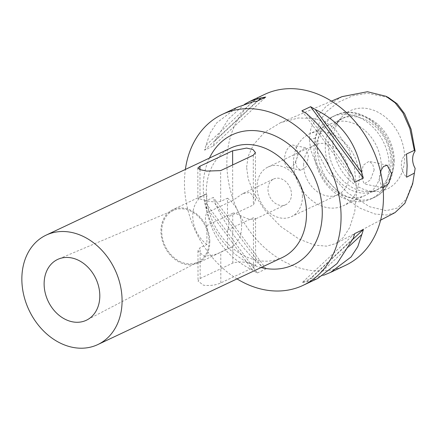 <?xml version="1.0" encoding="UTF-8"?>
<svg xmlns="http://www.w3.org/2000/svg" width="437" height="437" viewBox="0 0 437 437"><rect width="100%" height="100%" fill="white"/><g stroke="black" fill="none" stroke-linecap="round" stroke-linejoin="round"><path stroke-width="0.33" stroke-dasharray="2.19 1.64" d="M388.417 97.527L367.386 93.272L352.888 95.708L338.085 102.356L326.761 111.462L319.829 120.738L315.039 138.338L317.786 152.797L327.63 171.359L347.388 192.761L369.735 206.783L386.193 210.65L397.233 208.072L406.219 199.152L413.244 181.235M332.939 142.167A43.258 33.949 64.7 0 1 340.98 117.935A43.258 33.949 64.7 0 1 380.731 113.773A43.258 33.949 64.7 0 1 404.591 157.489A43.258 33.949 64.7 0 1 375.711 191.543A43.258 33.949 64.7 0 1 332.939 142.167M406.519 154.01A15.131 11.87 -115.3 0 0 406.557 177.209M342.089 96.632L326.117 106.382L316.066 117.597L310.783 128.899L309.303 139.261L310.827 150.273L316.175 163.897L326.33 179.465L342.422 196.087L360.301 208.318L374.962 214.026L386.532 215.037L395.021 212.617M380.447 171.462L379.059 179.722L382.517 187.823L383.091 187.883M246.61 167.311L248.14 156.375L253.531 144.625L264.287 132.58L280.538 122.688L298.274 117.99L313.75 118.405L325.652 122.256L334.616 128.287L349.081 149.957L354.505 168.343L356.701 190.854L354.713 211.825L349.622 227.688L343.05 237.81L335.769 243.551L326.685 246.151L314.711 245.162L298.941 239.017L280.696 226.464L264.407 209.613L253.613 192.963L248.178 178.902L246.61 167.311M264.817 94.321A94.556 74.203 -115.3 0 0 226.858 163.088A94.556 74.203 -115.3 0 0 266.679 249.554A94.556 74.203 -115.3 0 0 345.509 265.346M237.018 278.893A94.556 74.203 64.7 0 1 184.458 183.092A94.556 74.203 64.7 0 1 185.375 169.436M244.474 104.35L228.556 118.837L214.786 141.069A94.556 74.203 64.7 0 0 213.24 146.067L204.549 150.17A94.556 74.203 -115.3 0 1 206.095 145.171L210.093 133.105L216.703 122.873L237.029 107.431M323.451 275.321L315.541 277.681A94.556 74.203 64.7 0 1 310.887 278.462L302.196 282.564A94.556 74.203 -115.3 0 0 306.845 281.783L317.732 278.451M257.344 272.972L266.035 268.87A94.556 74.203 64.7 0 1 261.375 266.1C242.835 249.669 227.344 228.666 214.895 203.074A94.556 74.203 64.7 0 1 213.332 197.415L204.636 201.512A94.556 74.203 -115.3 0 0 206.198 207.176C211.093 236.33 226.585 257.338 252.684 270.197A94.556 74.203 -115.3 0 0 257.344 272.972L204.636 201.512M209.438 158.085A71.859 56.395 -115.3 0 0 203.254 187.112A71.859 56.395 -115.3 0 0 261.08 267.542M230.583 148.11A60.514 47.491 -115.3 0 0 206.291 192.122A60.514 47.491 -115.3 0 0 231.774 247.457A60.514 47.491 -115.3 0 0 282.226 257.568M200.162 278.467L232.812 263.063C237.641 261.605 243.42 261.654 250.144 263.205L255.629 265.641L253.482 267.482L220.832 282.886C216.004 285.17 210.23 285.945 203.505 285.214L198.016 281.089L200.162 278.467L200.108 247.675L197.961 250.762L203.451 255.809C210.022 256.142 215.796 254.902 220.778 252.094L227.562 248.893L227.53 229.938A14.181 11.133 -115.3 0 0 228.928 223.853A14.181 11.133 -115.3 0 0 227.508 217.167L227.475 198.212L220.69 201.413C215.987 202.391 210.208 201.878 203.358 199.878L197.874 198.371L206.805 193.793L206.838 212.748A14.181 11.133 -115.3 0 0 205.439 218.833A14.181 11.133 -115.3 0 0 206.859 225.519L206.892 244.474L200.108 247.675M161.723 231.288A28.569 22.424 64.7 0 1 173.839 210.219A28.569 22.424 64.7 0 1 209.044 241.404A28.569 22.424 64.7 0 1 198.212 261.872A28.569 22.424 64.7 0 1 174.084 257.693A28.569 22.424 64.7 0 1 161.723 231.288M209.815 241.574A29.503 23.15 -115.3 0 0 197.393 214.594A29.503 23.15 -115.3 0 0 172.795 209.667A29.503 23.15 -115.3 0 0 160.953 231.124A29.503 23.15 -115.3 0 0 173.38 258.098A29.503 23.15 -115.3 0 0 197.972 263.025A29.503 23.15 -115.3 0 0 209.815 241.574M206.892 244.474A29.503 23.15 64.7 0 1 192.755 216.118A29.503 23.15 64.7 0 1 204.598 194.662A29.503 23.15 64.7 0 1 206.805 193.793M227.475 198.212A29.503 23.15 64.7 0 1 241.617 226.568A29.503 23.15 64.7 0 1 229.775 248.025A29.503 23.15 64.7 0 1 227.562 248.893M273.671 179.006A14.181 11.133 64.7 0 1 285.498 181.377A14.181 11.133 64.7 0 1 291.468 194.35A14.181 11.133 64.7 0 1 285.776 204.663A14.181 11.133 64.7 0 1 273.95 202.293A14.181 11.133 64.7 0 1 267.979 189.325A14.181 11.133 64.7 0 1 273.671 179.006L242.677 193.635L250.019 192.395L255.514 199.906L253.373 204.964L227.508 217.167M227.53 229.938L253.394 217.735L253.482 267.482M232.812 263.063L232.724 213.316C234.046 211.421 245.173 218.8 250.068 219.287L254.782 219.287L255.547 218.331L253.394 217.735M232.724 213.316L206.859 225.519M206.838 212.748L232.703 200.545L232.637 164.957M242.677 193.635L232.703 200.545M302.431 196.694A27.422 21.517 -115.3 0 0 290.884 171.615A27.422 21.517 -115.3 0 0 268.023 167.038A27.422 21.517 -115.3 0 0 257.016 186.981A27.422 21.517 -115.3 0 0 268.564 212.054A27.422 21.517 -115.3 0 0 291.424 216.637A27.422 21.517 -115.3 0 0 302.431 196.694M303.655 164.973A27.422 21.517 64.7 0 1 314.662 145.029A27.422 21.517 64.7 0 1 337.522 149.612A27.422 21.517 64.7 0 1 349.07 174.685A27.422 21.517 64.7 0 1 338.063 194.629A27.422 21.517 64.7 0 1 315.203 190.051A27.422 21.517 64.7 0 1 303.655 164.973M293.478 162.799A39.712 31.164 -115.3 0 0 310.199 199.114A39.712 31.164 -115.3 0 0 343.307 205.745A39.712 31.164 -115.3 0 0 359.252 176.865A39.712 31.164 -115.3 0 0 342.526 140.55A39.712 31.164 -115.3 0 0 309.418 133.913A39.712 31.164 -115.3 0 0 293.478 162.799M295.488 161.848L297.013 167.48L300.76 170.337L306.523 166.442L308.424 155.747L305.583 147.777L299.35 151.568L295.488 161.848M381.299 166.464A39.712 31.164 64.7 0 1 365.359 195.344A39.712 31.164 64.7 0 1 332.251 188.708A39.712 31.164 64.7 0 1 315.525 152.393A39.712 31.164 64.7 0 1 331.464 123.513A39.712 31.164 64.7 0 1 364.573 130.144A39.712 31.164 64.7 0 1 381.299 166.464M374.198 169.813L370.379 180.033L364.103 183.884L361.268 175.914L363.142 165.279L368.932 161.324L372.646 164.126L374.198 169.813M297.46 153.403A11.537 6.134 -77.9 0 1 288.578 167.732A11.537 6.134 -77.9 0 1 284.525 159.505A11.537 6.134 -77.9 0 1 293.407 145.171A11.537 6.134 -77.9 0 1 297.46 153.403M389.176 165.967A45.388 35.616 -115.3 0 0 370.063 124.463A45.388 35.616 -115.3 0 0 332.224 116.881A45.388 35.616 -115.3 0 0 314.006 149.891A45.388 35.616 -115.3 0 0 333.12 191.395A45.388 35.616 -115.3 0 0 370.958 198.977A45.388 35.616 -115.3 0 0 389.176 165.967M391.049 161.859A39.712 31.164 -115.3 0 0 374.329 125.545A39.712 31.164 -115.3 0 0 341.221 118.913A39.712 31.164 -115.3 0 0 325.275 147.793A39.712 31.164 -115.3 0 0 342.002 184.108A39.712 31.164 -115.3 0 0 375.11 190.745A39.712 31.164 -115.3 0 0 391.049 161.859M394.229 160.363A39.712 31.164 64.7 0 1 378.289 189.243A39.712 31.164 64.7 0 1 367.719 191.625A39.712 31.164 64.7 0 1 328.455 146.291A39.712 31.164 64.7 0 1 335.84 124.053A39.712 31.164 64.7 0 1 344.4 117.411A39.712 31.164 64.7 0 1 377.508 124.042A39.712 31.164 64.7 0 1 394.229 160.363M349.19 246.293L315.541 277.681M352.763 239.405L310.887 278.462M354.686 233.604L302.196 282.564M353.145 238.602L306.845 281.783M261.375 266.1L214.895 203.074M266.035 268.87L213.332 197.415M252.684 270.197L206.198 207.176M214.786 141.069L258.01 100.75M213.24 146.067L265.734 97.107M204.549 150.17L257.043 101.209M206.095 145.171L252.389 101.99M301.896 110.801L354.598 182.256M306.556 113.571L353.036 176.597M309.303 139.261L315.039 138.338M253.285 155.217L253.373 204.964M220.69 201.413L220.636 170.621M220.832 282.886L220.778 252.094M199.971 169.589L200.02 196.994M392.568 164.367A45.388 35.616 64.7 0 1 374.351 197.377A45.388 35.616 64.7 0 1 336.512 189.795A45.388 35.616 64.7 0 1 317.399 148.29A45.388 35.616 64.7 0 1 335.616 115.281A45.388 35.616 64.7 0 1 373.455 122.863A45.388 35.616 64.7 0 1 392.568 164.367M331.47 101.127L280.538 122.688M250.193 101.22L249.855 101.379M330.902 272.24L330.547 272.404M173.839 210.219L58.378 259.108M198.212 261.872L87.061 319.895M204.598 194.662L172.795 209.667M285.776 204.663L254.782 219.287M255.547 218.331L255.629 265.641M197.966 250.762L198.016 281.089M229.775 248.025L197.972 263.025M197.819 168.043L197.874 198.371M255.432 152.595L255.514 199.906M314.662 145.029L268.023 167.038M338.063 194.629L291.424 216.637M365.359 195.344L343.307 205.745M300.76 170.337L288.578 167.732M305.583 147.777L293.407 145.171M331.464 123.513L309.418 133.913M387.16 165.224L368.932 161.324M382.517 187.823L364.103 183.884M380.605 220.139L335.769 243.551M332.224 116.881L335.616 115.281C360.563 102.225 394.72 131.958 393.546 163.351C393.387 181.24 384.019 193.296 374.351 197.377L370.958 198.977M378.289 189.243L375.11 190.745M344.4 117.411L341.221 118.913M335.84 124.053L340.98 117.935M367.719 191.625L375.711 191.543"/><path stroke-width="0.66" d="M395.021 212.617L404.913 203.254L412.632 183.972L415.15 168.371A15.131 11.87 64.7 0 1 415.117 151.115L411.086 129.199L404.602 113.751L397.129 103.793L388.417 97.527L385.915 96.266L367.441 91.732L342.089 96.632L331.47 101.127M415.117 151.115L414.342 150.366L406.519 154.01L407.131 165.738L406.557 177.209L414.38 173.09L415.15 168.371M412.632 183.972L414.38 173.09M414.342 150.366L409.873 128.538L402.98 112.932L395.13 102.815L385.915 96.266M383.091 187.883L388.701 183.436L391.514 173.516L387.16 165.224L383.407 166.524L380.447 171.462M330.902 272.24L345.509 265.346A94.556 74.203 -115.3 0 0 383.468 196.579A94.556 74.203 -115.3 0 0 343.646 110.113A94.556 74.203 -115.3 0 0 264.817 94.321L250.193 101.22M185.375 169.436A94.556 74.203 64.7 0 1 222.417 114.325A94.556 74.203 64.7 0 1 301.246 130.117A94.556 74.203 64.7 0 1 341.068 216.583A94.556 74.203 64.7 0 1 303.109 285.35A94.556 74.203 64.7 0 1 237.018 278.893M244.474 104.35L249.855 101.379L261.08 97.888A94.556 74.203 64.7 0 1 265.734 97.107L257.043 101.209A94.556 74.203 -115.3 0 0 252.389 101.99L237.378 107.262L222.417 114.325M237.029 107.431L237.378 107.262M361.727 172.495A94.556 74.203 64.7 0 1 363.289 178.159L354.598 182.256A94.556 74.203 -115.3 0 0 353.036 176.597C340.587 151.005 325.09 129.997 306.556 113.571A94.556 74.203 -115.3 0 0 301.896 110.801L310.587 106.699A94.556 74.203 64.7 0 1 315.246 109.474C341.341 122.333 356.832 143.341 361.727 172.495L315.246 109.474M323.451 275.321L330.552 272.409L351.119 256.929L357.794 246.648L361.836 234.5A94.556 74.203 64.7 0 0 363.376 229.501L354.686 233.604A94.556 74.203 -115.3 0 1 353.145 238.602L337.031 263.577L317.732 278.451M261.08 267.542A71.859 56.395 -115.3 0 0 322.277 212.562A71.859 56.395 -115.3 0 0 276.271 136.437A71.859 56.395 -115.3 0 0 209.438 158.085M97.784 344.585L282.226 257.568A60.514 47.491 -115.3 0 0 306.517 213.556A60.514 47.491 -115.3 0 0 281.035 158.221A60.514 47.491 -115.3 0 0 230.583 148.11L46.142 235.128A60.514 47.491 64.7 0 1 96.593 245.239A60.514 47.491 64.7 0 1 122.081 300.574A60.514 47.491 64.7 0 1 97.784 344.585A60.514 47.491 64.7 0 1 47.338 334.48A60.514 47.491 64.7 0 1 21.85 279.139A60.514 47.491 64.7 0 1 46.142 235.128M220.636 170.621L253.285 155.217L255.432 152.595L252.957 149.52L246.61 148.072L232.615 150.798L199.966 166.197L197.819 168.043L200.288 169.698L206.635 171.085L220.636 170.621M99.811 295.816A33.622 26.389 -115.3 0 0 58.378 259.108A33.622 26.389 -115.3 0 0 44.121 283.903A33.622 26.389 -115.3 0 0 58.667 314.979A33.622 26.389 -115.3 0 0 87.061 319.895A33.622 26.389 -115.3 0 0 99.811 295.816M361.836 234.5L349.19 246.293M363.376 229.501L352.763 239.405M258.01 100.75L261.08 97.888M310.587 106.699L363.289 178.159M199.966 166.197L199.971 169.589M232.637 164.957L232.615 150.798M318.07 278.293L303.109 285.35M395.021 212.611L380.605 220.139"/></g></svg>
